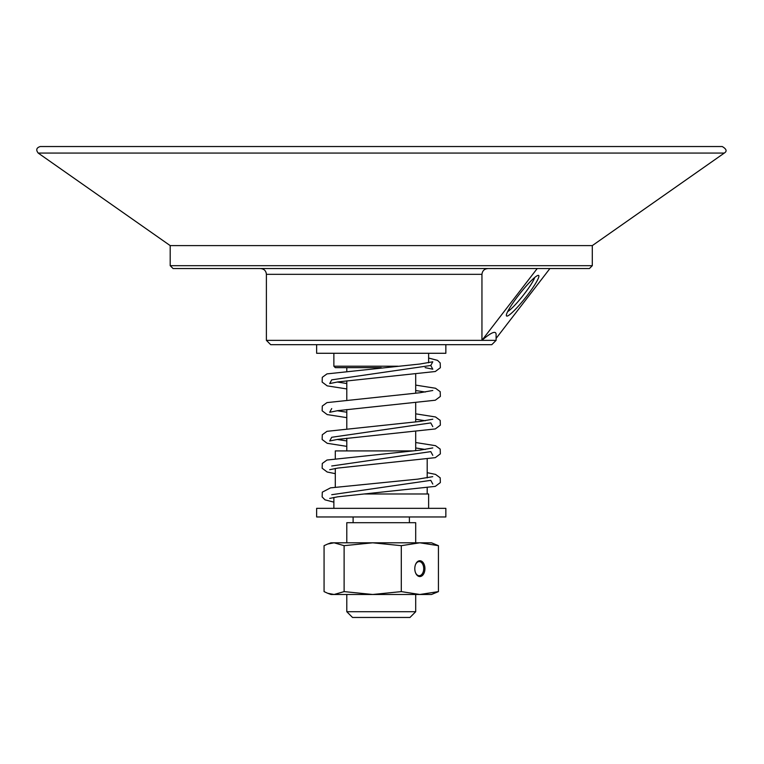 <?xml version="1.0" encoding="UTF-8"?>
<svg xmlns="http://www.w3.org/2000/svg" width="764" height="764" viewBox="0 0 764 764"><rect width="100%" height="100%" fill="white"/><g stroke="black" fill="none" stroke-linecap="round" stroke-linejoin="round"><path stroke-width="1.15" d="M415.54 564.51A7.057 4.517 -90 0 1 419.197 561.588A7.057 4.517 -90 0 1 423.714 568.645A7.057 4.517 -90 0 1 419.197 575.703A7.057 4.517 -90 0 1 415.54 572.78M414.795 568.645A7.917 5.071 90 0 0 415.645 573.029A7.917 5.071 90 0 0 423.199 574.604A7.917 5.071 90 0 0 423.199 562.686A7.917 5.071 90 0 0 415.645 564.262A7.917 5.071 90 0 0 414.795 568.645M438.431 591.613L431.498 594.487L372.708 594.487L401.301 591.613L419.866 594.487L438.431 591.613L438.431 545.677L419.866 542.803L401.301 545.677L372.708 542.803L431.498 542.803L438.431 545.677M401.301 591.613L401.301 545.677M372.708 594.487L330.993 594.487L327.699 593.275L334.088 594.487L344.115 591.613L372.708 594.487M327.699 544.025L330.993 542.803L372.708 542.803L344.115 545.677L334.088 542.803L327.699 544.025L324.07 545.677L324.07 591.613L327.699 593.275M344.115 591.613L344.115 545.677M346.789 542.803L346.789 522.7L415.702 522.7L415.702 542.803M398.006 366.204L333.868 366.204L335.3 367.646L381.255 367.646M316.64 344.669L316.64 353.283L445.851 353.283L445.851 344.669M266.388 340.362L270.695 344.669L491.796 344.669L496.103 340.362L266.388 340.362L266.388 274.324L481.95 274.324C482.37 270.771 484.357 268.852 487.909 268.575M346.789 611.716L352.529 617.465L409.962 617.465L415.702 611.716L346.789 611.716L346.789 594.487M170.191 265.681L173.065 268.546L589.426 268.546L592.301 265.681L170.191 265.681L170.191 245.607L592.301 245.607L724.291 153.067C727.232 151.234 726.545 149.056 722.238 146.535L40.263 146.535C36.452 147.729 35.765 149.906 38.2 153.067L724.291 153.067M554.97 268.546L207.522 268.546M534.695 277.513A22.968 3.075 -51.6 0 1 524.295 293.959A22.968 3.075 -51.6 0 1 507.64 311.636M518.231 295.725A25.842 3.457 128.4 0 0 506.351 315.503A25.842 3.457 128.4 0 0 525.336 297.884A25.842 3.457 128.4 0 0 538.162 275.374A25.842 3.457 128.4 0 0 518.231 295.725M496.103 340.362L496.103 334.479C496.008 330.344 491.29 332.292 481.95 340.324L537.188 268.575M549.879 268.575L496.103 338.414M481.95 340.324L481.95 274.324M381.246 516.961L445.851 516.961L445.851 508.346L316.64 508.346L316.64 516.961L381.246 516.961M335.3 458.324L335.3 450.913L413.219 450.913M364.409 493.983L428.623 493.983L428.623 508.346M346.789 388.933L327.193 385.868L322.15 382.086L322.293 377.311L326.973 373.892L419.923 364.027L432.787 361.783L430.781 365.488L331.719 379.842L329.704 383.557L337.822 381.933L435.308 371.514L440.351 367.723L440.198 362.957L437.533 360.369L428.623 358.039M337.211 382.019L346.789 383.509M415.702 390.538L425.281 392.027M337.211 410.736L346.789 412.226M415.702 419.255L425.281 420.744M432.787 426.627L430.781 422.922L331.719 437.275L329.704 440.981L337.822 439.357L435.308 428.938L440.351 425.156L440.198 420.391L435.518 416.963L415.702 413.83M337.211 439.453L346.789 440.943M415.702 447.971L425.281 449.461M432.787 455.344L430.781 451.629L331.719 465.992M432.787 484.061L430.781 480.346L331.719 494.709M428.623 362.776L428.623 353.283M333.868 366.204L333.868 353.283M415.702 450.655L415.702 432.013M415.702 421.938L415.702 403.296M415.702 393.221L415.702 374.58M346.789 450.913L346.789 438.259M346.789 428.184L346.789 409.542M346.789 399.467L346.789 380.835M346.789 370.76L346.789 367.646M415.702 611.716L415.702 594.487M409.389 522.7L409.389 516.961M353.111 522.7L353.111 516.961M592.301 265.681L592.301 245.607M266.388 274.324C266.053 270.828 264.134 268.918 260.648 268.575M170.191 245.607L38.2 153.067M427.191 493.983L427.191 488.015M427.191 477.882L427.191 459.298M335.3 487.04L335.3 468.456M333.868 508.346L333.868 497.421M333.868 502.149L324.977 499.828L322.141 496.925L322.303 492.159L330.516 487.862L417.822 479.133L432.73 476.669M430.781 365.488L432.787 369.203L425.137 367.646M331.719 408.559L329.704 412.273L337.822 410.64L435.308 400.221L440.351 396.44L440.198 391.674L435.528 388.255L415.702 385.113M346.789 417.65L327.193 414.585L322.15 410.793L322.293 406.028L326.973 402.609L419.923 392.744L432.787 390.49M346.789 446.367L327.183 443.292L322.15 439.51L322.293 434.745L326.973 431.326L419.933 421.451L432.787 419.207M329.704 469.698L337.831 468.074L435.308 457.655L440.351 453.864L440.198 449.098L435.518 445.679L415.702 442.537M335.3 473.661L327.183 472.009L322.15 468.227L322.293 463.462L326.973 460.043L419.933 450.168L432.787 447.924M329.704 498.414L337.831 496.791L435.308 486.372L440.351 482.581L440.198 477.815L435.528 474.396L427.191 472.677"/></g></svg>

